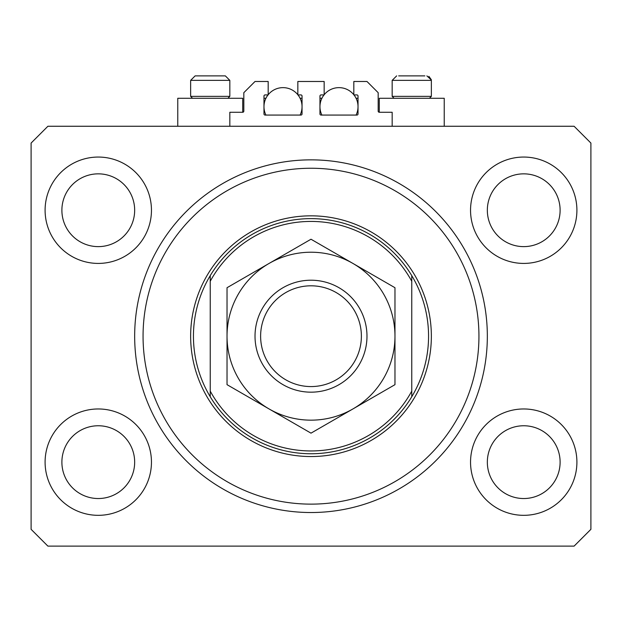 <?xml version="1.0" encoding="UTF-8"?>
<svg xmlns="http://www.w3.org/2000/svg" width="622" height="622" viewBox="0 0 622 622"><rect width="100%" height="100%" fill="white"/><g stroke="black" fill="none" stroke-linecap="round" stroke-linejoin="round"><path stroke-width="0.93" d="M392.171 126.266L392.171 112.271L379.296 112.271A1.12 1.12 0 0 1 378.176 111.151L378.176 92.678L366.98 81.482L353.825 81.482L353.825 94.917L356.904 94.917A1.12 1.12 0 0 1 358.023 96.037L358.023 113.95A1.12 1.12 0 0 1 356.904 115.07L321.076 115.07A1.12 1.12 0 0 1 319.957 113.95L319.957 96.037A1.12 1.12 0 0 1 321.076 94.917L324.155 94.917L324.155 81.482L297.845 81.482L297.845 94.917L300.924 94.917A1.12 1.12 0 0 1 302.043 96.037L302.043 113.95A1.12 1.12 0 0 1 300.924 115.07L265.096 115.07A1.12 1.12 0 0 1 263.977 113.95L263.977 96.037A1.12 1.12 0 0 1 265.096 94.917L268.175 94.917L268.175 81.482L255.02 81.482L243.824 92.678L243.824 111.151A1.12 1.12 0 0 1 242.704 112.271L229.829 112.271L229.829 126.266M45.095 462.146A53.181 53.181 0 0 0 98.276 515.327A53.181 53.181 0 0 0 151.457 462.146A53.181 53.181 0 0 0 98.276 408.965A53.181 53.181 0 0 0 45.095 462.146M470.543 462.146A53.181 53.181 0 0 0 523.724 515.327A53.181 53.181 0 0 0 576.905 462.146A53.181 53.181 0 0 0 523.724 408.965A53.181 53.181 0 0 0 470.543 462.146M470.543 210.236A53.181 53.181 0 0 0 523.724 263.417A53.181 53.181 0 0 0 576.905 210.236A53.181 53.181 0 0 0 523.724 157.055A53.181 53.181 0 0 0 470.543 210.236M45.095 210.236A53.181 53.181 0 0 0 98.276 263.417A53.181 53.181 0 0 0 151.457 210.236A53.181 53.181 0 0 0 98.276 157.055A53.181 53.181 0 0 0 45.095 210.236M444.232 126.266L444.232 98.276L379.296 98.276L379.296 112.271M177.768 126.266L177.768 98.276L242.704 98.276L242.704 112.271M134.663 336.191A176.337 176.337 0 0 0 311 512.528A176.337 176.337 0 0 0 487.337 336.191A176.337 176.337 0 0 0 311 159.854A176.337 176.337 0 0 0 134.663 336.191M61.889 210.236A36.387 36.387 0 0 0 98.276 246.623A36.387 36.387 0 0 0 134.663 210.236A36.387 36.387 0 0 0 98.276 173.849A36.387 36.387 0 0 0 61.889 210.236M487.337 210.236A36.387 36.387 0 0 0 523.724 246.623A36.387 36.387 0 0 0 560.111 210.236A36.387 36.387 0 0 0 523.724 173.849A36.387 36.387 0 0 0 487.337 210.236M487.337 462.146A36.387 36.387 0 0 0 523.724 498.533A36.387 36.387 0 0 0 560.111 462.146A36.387 36.387 0 0 0 523.724 425.759A36.387 36.387 0 0 0 487.337 462.146M61.889 462.146A36.387 36.387 0 0 0 98.276 498.533A36.387 36.387 0 0 0 134.663 462.146A36.387 36.387 0 0 0 98.276 425.759A36.387 36.387 0 0 0 61.889 462.146M47.894 546.116L574.106 546.116L590.9 529.322L590.9 143.06L574.106 126.266L47.894 126.266L31.1 143.06L31.1 529.322L47.894 546.116M192.548 98.276L190.643 96.371L229.829 96.371L229.829 80.362L225.351 75.884L220.032 75.884M225.351 75.884L229.829 80.362L190.643 80.362L195.121 75.884L200.44 75.884M424.857 75.884L398.671 75.884M428.729 96.371L431.357 96.371L431.357 80.362L392.171 80.362L396.649 75.884L392.171 80.362L392.171 96.371L428.729 96.371M190.643 96.371L190.643 80.362L195.121 75.884L223.329 75.884M478.94 336.191A167.94 167.94 0 0 0 311 168.251A167.94 167.94 0 0 0 143.06 336.191A167.94 167.94 0 0 0 311 504.131A167.94 167.94 0 0 0 478.94 336.191M428.558 336.191A117.558 117.558 0 0 0 411.764 275.639L411.764 281.268A114.759 114.759 0 0 0 210.236 281.268L210.236 391.114A114.759 114.759 0 0 0 411.764 391.114L411.764 396.743A117.558 117.558 0 0 0 428.558 336.191M210.236 275.639A117.558 117.558 0 0 0 210.236 396.743A117.558 117.558 0 0 0 411.764 396.743L411.764 275.639A117.558 117.558 0 0 0 210.236 275.639L210.236 281.268L210.236 275.639M210.236 391.114L210.236 396.743L210.236 391.114M361.382 336.191A50.382 50.382 0 0 0 311 285.809A50.382 50.382 0 0 0 260.618 336.191A50.382 50.382 0 0 0 311 386.573A50.382 50.382 0 0 0 361.382 336.191M255.02 336.191A55.98 55.98 0 0 1 311 280.211A55.98 55.98 0 0 1 366.98 336.191A55.98 55.98 0 0 1 311 392.171A55.98 55.98 0 0 1 255.02 336.191M227.03 342.201L227.03 345.171M227.03 351.049L227.03 353.965M227.03 365.409L227.03 371.031M227.03 373.806L227.03 384.668L269.015 408.911A83.97 83.97 0 0 0 394.97 336.191A83.97 83.97 0 0 0 269.015 263.471A83.97 83.97 0 0 0 269.015 408.911L311 433.153L394.97 384.668L394.97 287.714L311 239.229L227.03 287.714L227.03 384.668M394.97 330.181L394.97 327.211M394.97 321.333L394.97 318.417M394.97 309.818L394.97 301.351M394.97 298.576L394.97 287.714M394.97 384.668L394.97 336.191M227.03 287.714L227.03 336.191M265.928 115.07A19.033 19.033 0 0 1 268.043 94.917M268.175 94.746A19.033 19.033 0 0 1 297.845 94.746M297.977 94.917A19.033 19.033 0 0 1 300.092 115.07M300.092 98.276L302.043 98.276M263.977 98.276L265.928 98.276M321.908 115.07A19.033 19.033 0 0 1 324.023 94.917M324.155 94.746A19.033 19.033 0 0 1 353.825 94.746M353.957 94.917A19.033 19.033 0 0 1 356.072 115.07M356.072 98.276L358.023 98.276M319.957 98.276L321.908 98.276M431.357 336.191A120.357 120.357 0 0 1 311 456.548A120.357 120.357 0 0 1 190.643 336.191A120.357 120.357 0 0 1 311 215.834A120.357 120.357 0 0 1 431.357 336.191M426.879 75.884L431.341 79.958M431.303 79.694L428.908 76.366M429.452 98.276L431.357 96.371M394.076 98.276L392.171 96.371M227.924 98.276L229.829 96.371"/></g></svg>
